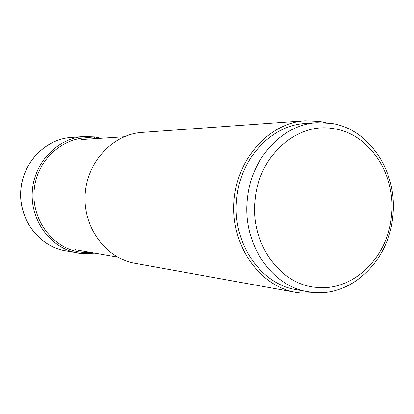 <?xml version="1.0" encoding="UTF-8"?>
<svg xmlns="http://www.w3.org/2000/svg" width="414" height="414" viewBox="0 0 414 414"><rect width="100%" height="100%" fill="white"/><g stroke="black" fill="none" stroke-linecap="round" stroke-linejoin="round"><path stroke-width="0.62" d="M316.565 287.378C353.111 291.549 387.83 257.477 391.437 216.222C396.477 175.143 369.805 133.624 333.487 128.656C297.443 121.913 259.097 155.271 255.159 199.129C249.621 242.78 279.916 285.018 316.565 287.378M313.051 292.403C352.029 296.755 388.932 260.447 392.762 216.594C398.118 172.928 369.795 128.728 331.081 123.346L317.036 122.72C282.876 124.278 251.293 157.713 247.443 198.378C241.89 242.723 270.942 286.234 307.949 291.715L313.051 292.403M307.949 291.715L296.543 289.707C259.992 284.278 231.312 241.486 236.787 197.892C240.581 157.92 271.739 125.038 305.48 123.496L317.036 122.72M326.056 122.761L319.644 121.416L304.999 120.79C268.593 123.015 236.027 159.68 233.884 202.995C231.369 246.283 259.816 286.229 295.772 292.346L301.294 293.096L316.922 292.646M295.772 292.346L135.078 263.345C105.994 258.346 83.198 227.814 85.108 194.994C86.728 162.159 112.665 134.245 142.121 132.397L304.999 120.79M81.589 253.523L77.537 252.959C51.16 248.41 30.553 221.257 32.251 192.153C33.684 163.033 57.08 138.245 83.794 136.553L94.568 136.915L94.863 138.674M96.829 138.545L94.909 138.24C66.556 133.945 37.607 157.491 34.31 188.691C30.589 219.839 53.592 249.73 82.22 252.245L90.707 252.374M94.956 253.114L81.599 253.528L65.003 250.698C39.232 246.252 19.116 219.834 20.767 191.532C22.165 163.219 44.991 139.114 71.094 137.453L83.794 136.553L94.599 136.915L101.13 138.266M65.003 250.698C39.164 246.232 19.049 219.803 20.7 191.532C22.092 163.245 44.924 139.125 71.094 137.453M124.029 136.775L81.154 139.565M117.56 257.053L75.234 249.678"/></g></svg>
